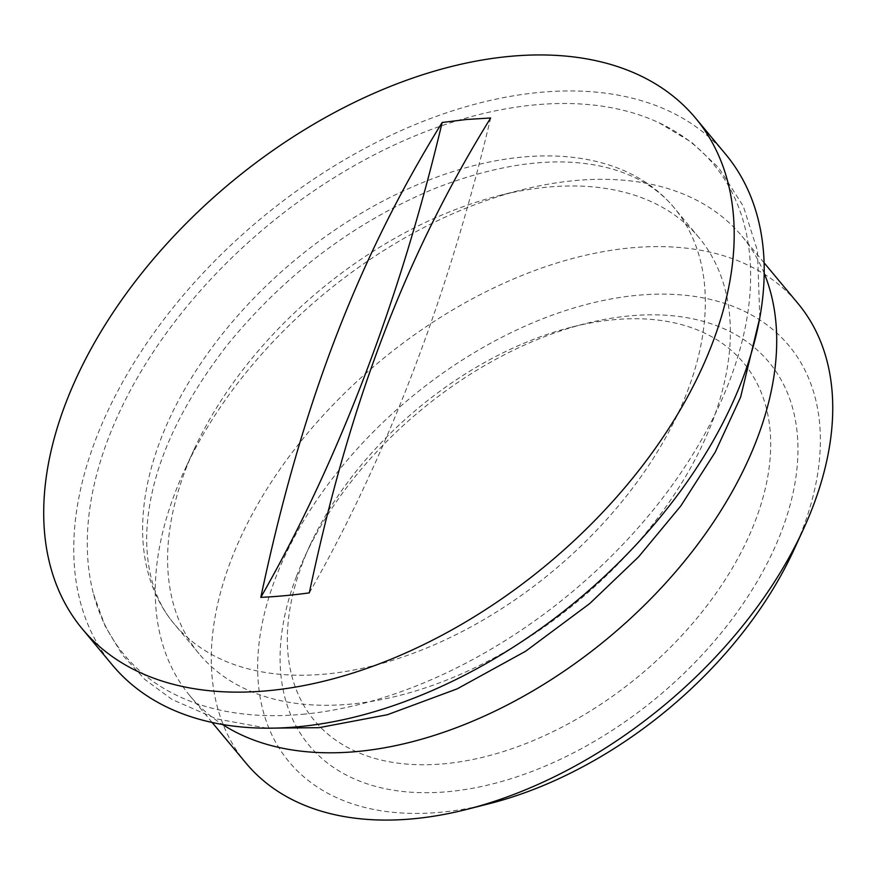 <?xml version="1.0" encoding="UTF-8"?>
<svg xmlns="http://www.w3.org/2000/svg" width="876" height="876" viewBox="0 0 876 876"><rect width="100%" height="100%" fill="white"/><g stroke="black" fill="none" stroke-linecap="round" stroke-linejoin="round"><path stroke-width="0.66" stroke-dasharray="4.38 3.29" d="M725.624 154.22A399.062 247.908 -39.8 0 0 260.325 219.077A399.062 247.908 -39.8 0 0 112.303 664.939M302.592 714.301A383.381 238.162 -39.8 0 0 695.708 449.695A383.381 238.162 -39.8 0 0 659.048 122.793A383.381 238.162 -39.8 0 0 266.556 226.555A383.381 238.162 -39.8 0 0 93.436 593.775A383.381 238.162 -39.8 0 0 302.592 714.301M302.691 562.688A279.345 173.536 -39.8 0 0 457.984 762.12A279.345 173.536 -39.8 0 0 763.872 494.338A279.345 173.536 -39.8 0 0 571.831 327.076A279.345 173.536 -39.8 0 0 310.137 544.981A279.345 173.536 -39.8 0 0 302.691 562.688M687.463 391.211A325.237 202.049 -39.8 0 0 673.885 207.47A325.237 202.049 -39.8 0 0 294.675 260.325A325.237 202.049 -39.8 0 0 174.039 623.701A325.237 202.049 -39.8 0 0 325.248 674.093A325.237 202.049 -39.8 0 0 687.463 391.211M712.484 421.257A325.237 202.049 -39.8 0 0 698.906 237.506A325.237 202.049 -39.8 0 0 498.816 195.687A325.237 202.049 -39.8 0 0 194.144 449.399A325.237 202.049 -39.8 0 0 185.471 469.996A325.237 202.049 -39.8 0 0 199.049 653.748A325.237 202.049 -39.8 0 0 465.704 671.991A325.237 202.049 -39.8 0 0 712.484 421.257M309.316 592.877A1707.379 992.563 84.7 0 0 490.659 117.986M296.537 576.2A299.296 185.931 140.2 0 1 304.509 557.235A299.296 185.931 140.2 0 1 584.894 323.759A299.296 185.931 140.2 0 1 790.656 502.966A299.296 185.931 140.2 0 1 462.911 789.878A299.296 185.931 140.2 0 1 296.537 576.2M793.853 549.997A325.237 202.049 -39.8 0 0 648.13 294.5A325.237 202.049 -39.8 0 0 275.513 578.138A325.237 202.049 -39.8 0 0 489.18 803.708M246.025 763.16A359.149 223.117 140.2 0 1 231.023 560.257A359.149 223.117 140.2 0 1 503.547 283.364A359.149 223.117 140.2 0 1 798.003 303.512M764.2 273.301A359.149 223.117 -39.8 0 0 741.983 236.235A359.149 223.117 -39.8 0 0 521.023 190.048A359.149 223.117 -39.8 0 0 184.573 470.215A359.149 223.117 -39.8 0 0 174.992 492.969A359.149 223.117 -39.8 0 0 189.993 695.872A359.149 223.117 -39.8 0 0 222.416 724.441M698.906 237.506L673.885 207.47C659.442 189.917 639.217 177.193 613.211 169.32C563.958 155.041 504.423 161.458 434.605 188.559C353.816 222.318 284.656 274.549 227.114 345.264C174.663 413.187 147.836 477.256 146.62 537.481C146.664 573.452 155.797 602.195 174.039 623.701L199.049 653.748M266.884 728.175L216.536 718.9L172.156 699.53L144.901 679.502L122.344 654.788L105.076 625.968L93.436 593.775M659.048 122.793L691.602 142.273L718.725 167.787L743.275 206.134L757.455 250.678L759.82 317.703M310.137 544.981L304.509 557.235M571.831 327.076L584.894 323.759M764.102 262.8L741.983 236.235M212.112 722.448L189.993 695.872M194.144 449.399L184.573 470.215M498.816 195.687L521.023 190.048"/><path stroke-width="1.31" d="M82.289 628.891L112.303 664.939A399.062 247.908 -39.8 0 0 439.478 687.332A399.062 247.908 -39.8 0 0 742.279 379.68A399.062 247.908 -39.8 0 0 725.624 154.22L695.599 118.172A399.062 247.908 -39.8 0 0 510.062 56.349A399.062 247.908 -39.8 0 0 130.721 287.492A399.062 247.908 -39.8 0 0 82.289 628.891A399.062 247.908 -39.8 0 0 409.464 651.284A399.062 247.908 -39.8 0 0 712.265 343.633A399.062 247.908 -39.8 0 0 695.599 118.172M442.161 122.476L466.59 119.475L490.659 117.986C405.643 255.398 349.71 401.876 309.316 592.877A527.21 273.914 149 0 1 260.818 597.366C301.213 406.365 357.145 259.887 442.161 122.476A1707.379 992.563 -95.3 0 1 260.818 597.366M466.974 809.347L489.18 803.708A325.237 202.049 -39.8 0 0 793.853 549.997L803.423 529.181A359.149 223.117 140.2 0 1 466.974 809.347A359.149 223.117 140.2 0 1 246.025 763.16L212.112 722.448M764.102 262.8L798.003 303.512A359.149 223.117 140.2 0 1 813.005 506.427A359.149 223.117 140.2 0 1 803.423 529.181M222.416 724.441A359.149 223.117 -39.8 0 0 514.19 701.369A359.149 223.117 -39.8 0 0 756.973 439.139A359.149 223.117 -39.8 0 0 764.2 273.301M759.82 317.703L740.614 397.167L715.232 452.125L680.86 505.879L638.593 556.862L589.745 603.553L525.633 651.229L457.206 688.843L387.367 714.739L318.919 727.682L266.884 728.175"/></g></svg>
